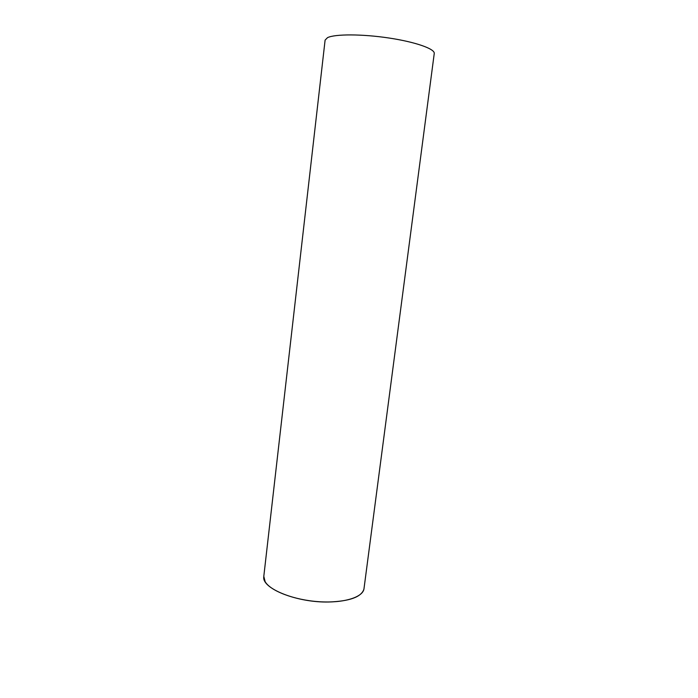 <?xml version="1.0" encoding="UTF-8"?>
<svg xmlns="http://www.w3.org/2000/svg" width="698" height="698" viewBox="0 0 698 698"><rect width="100%" height="100%" fill="white"/><g stroke="black" fill="none" stroke-linecap="round" stroke-linejoin="round"><path stroke-width="1.05" d="M363.885 589.287C361.302 597.008 349.619 601.248 328.837 601.999C297.217 602.775 262.073 588.65 263.757 576.993M263.8 576.347L265.144 581.687C270.449 590.944 294.277 600.079 318.899 601.702C343.547 603.412 363.108 597.331 363.998 588.65L434.243 53.519C435.133 48.947 415.528 41.976 388.812 37.989C362.131 33.958 334.866 33.958 327.519 37.657L325.102 40.118L263.8 576.347"/></g></svg>
